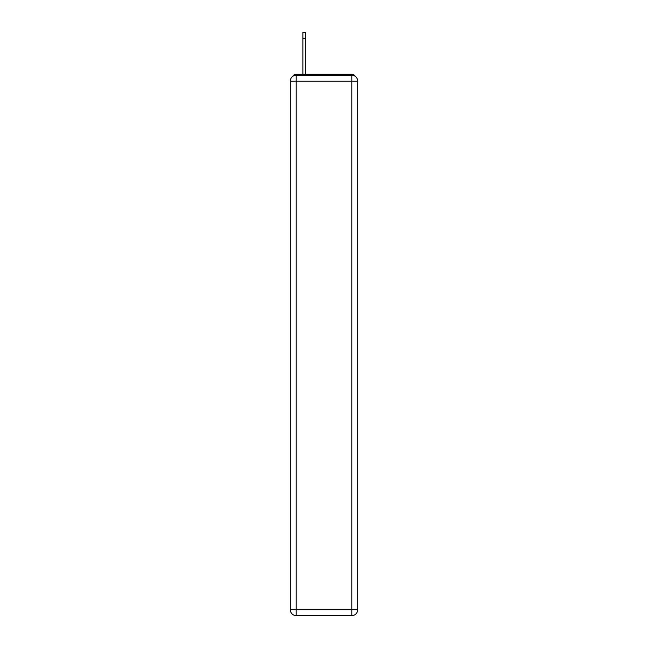 <?xml version="1.0" encoding="UTF-8"?>
<svg xmlns="http://www.w3.org/2000/svg" width="648" height="648" viewBox="0 0 648 648"><rect width="100%" height="100%" fill="white"/><g stroke="black" fill="none" stroke-linecap="round" stroke-linejoin="round"><path stroke-width="0.97" d="M355.298 76.383A3.929 3.929 0 0 0 351.807 74.253L296.193 74.253A3.929 3.929 0 0 0 292.702 76.383M296.193 74.253L302.875 74.253L302.875 32.4L305.435 32.4L302.875 32.4M305.435 32.4L305.435 74.253L308.675 74.253M339.325 74.253L351.807 74.253M296.193 75.233L351.807 75.233A5.897 5.897 0 0 1 357.696 81.13L357.696 609.703A5.897 5.897 0 0 1 351.807 615.6L296.193 615.6L296.193 609.703L351.807 609.703L351.807 81.13L296.193 81.13L296.193 609.703L290.304 609.703L290.304 81.13L296.193 81.13L296.193 75.233A5.897 5.897 0 0 0 290.304 81.13A5.897 5.897 0 0 1 296.193 75.233M290.304 609.703A5.897 5.897 0 0 0 296.193 615.6A5.897 5.897 0 0 1 290.304 609.703M351.807 615.6A5.897 5.897 0 0 0 357.696 609.703L351.807 609.703L351.807 615.6M357.696 81.13A5.897 5.897 0 0 0 351.807 75.233L351.807 81.13L357.696 81.13M305.435 38.297L302.875 38.297"/></g></svg>

